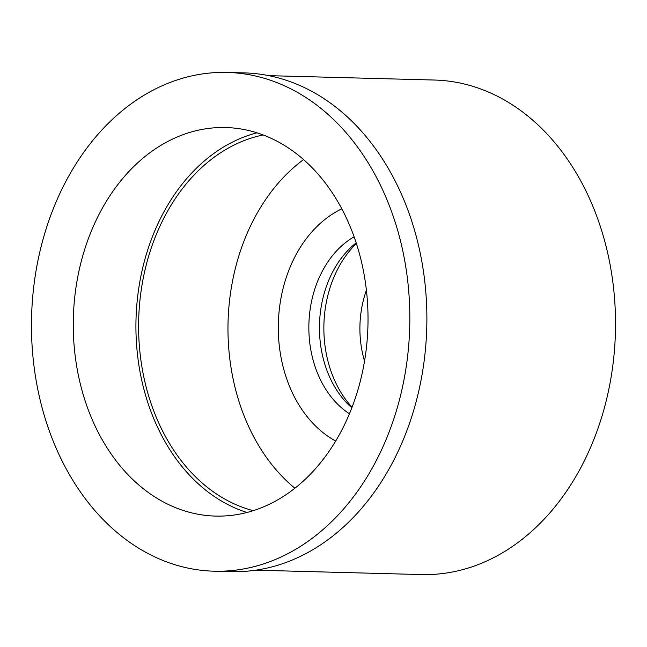 <?xml version="1.0" encoding="UTF-8"?>
<svg xmlns="http://www.w3.org/2000/svg" width="647" height="647" viewBox="0 0 647 647"><rect width="100%" height="100%" fill="white"/><g stroke="black" fill="none" stroke-linecap="round" stroke-linejoin="round"><path stroke-width="0.97" d="M214.052 571.196L231.092 571.649A249.467 189.126 -88.5 0 0 411.443 220.215A249.467 189.126 -88.5 0 0 244.291 72.893L227.251 72.44A249.467 189.126 91.5 0 1 394.395 219.77A249.467 189.126 91.5 0 1 214.052 571.196A249.467 189.126 91.5 0 1 46.899 423.866A249.467 189.126 91.5 0 1 227.251 72.44M85.291 401.318A194.343 147.338 -88.5 0 0 215.508 516.088A194.343 147.338 -88.5 0 0 356.004 242.318A194.343 147.338 -88.5 0 0 225.787 127.54A194.343 147.338 -88.5 0 0 85.291 401.318M246.952 512.473A194.343 147.338 91.5 0 1 147.945 402.976A194.343 147.338 91.5 0 1 256.996 132.813M263.183 134.964A190.808 144.661 -88.5 0 0 150.403 401.528A190.808 144.661 -88.5 0 0 253.244 510.661M294.878 488.21A190.808 144.661 91.5 0 1 239.778 403.898A190.808 144.661 91.5 0 1 303.58 159.583M341.818 208.86A124.45 94.349 -88.5 0 0 285.99 376.748A124.45 94.349 -88.5 0 0 335.68 441.028M354.111 236.81A97.527 73.936 -88.5 0 0 314.879 366A97.527 73.936 -88.5 0 0 349.429 413.765M351.814 407.828A97.527 73.936 91.5 0 1 325.481 366.283A97.527 73.936 91.5 0 1 356.182 242.86M352.049 407.23A103.884 78.756 91.5 0 1 330.285 369.13A103.884 78.756 91.5 0 1 356.384 243.466M364.528 361.083A89.747 68.04 91.5 0 1 366.404 290.212M255.743 570.177L421.407 574.56A247.348 187.517 -88.5 0 0 600.222 226.118A247.348 187.517 -88.5 0 0 434.493 80.042L268.837 75.659"/></g></svg>
